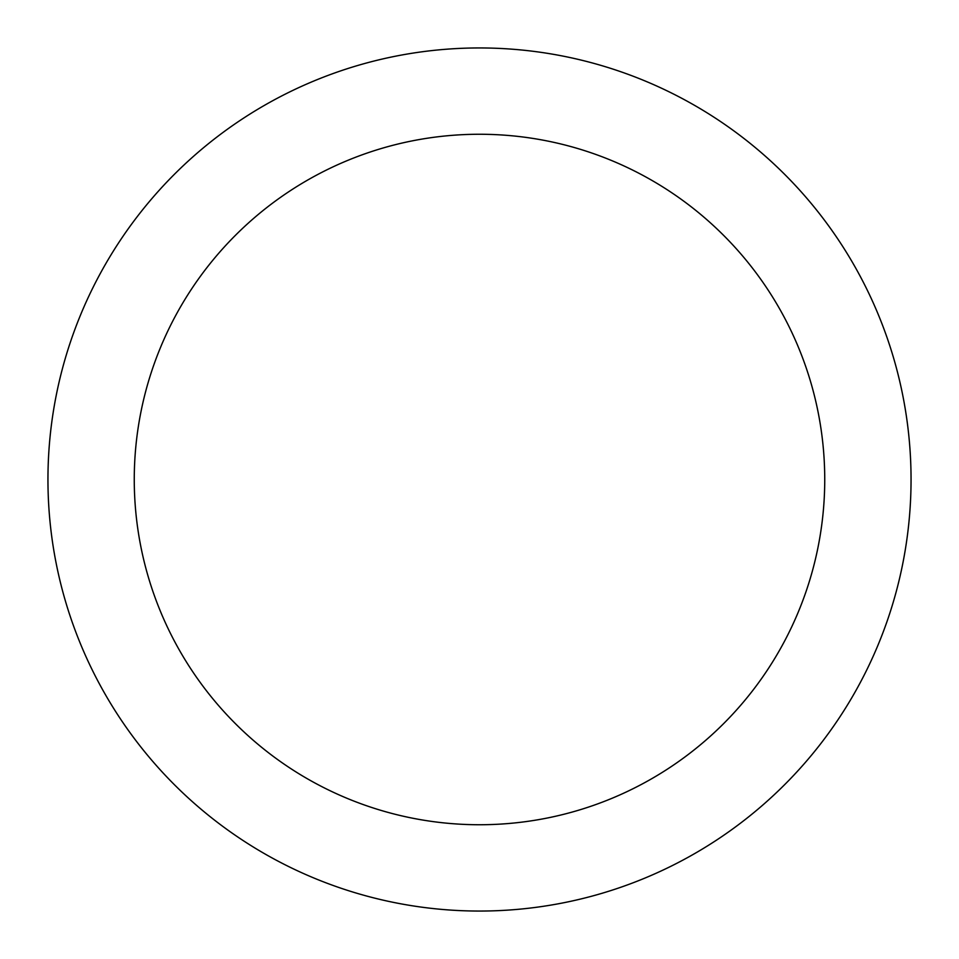 <?xml version="1.0" encoding="UTF-8"?>
<svg xmlns="http://www.w3.org/2000/svg" width="959" height="959" viewBox="0 0 959 959"><rect width="100%" height="100%" fill="white"/><g stroke="black" fill="none" stroke-linecap="round" stroke-linejoin="round"><path stroke-width="1.44" d="M479.5 47.95A431.55 431.55 0 0 1 911.05 479.5A431.55 431.55 0 0 1 479.5 911.05A431.55 431.55 0 0 1 47.95 479.5A431.55 431.55 0 0 1 479.5 47.95M479.5 824.74A345.24 345.24 0 0 1 134.26 479.5A345.24 345.24 0 0 1 479.5 134.26A345.24 345.24 0 0 1 824.74 479.5A345.24 345.24 0 0 1 479.5 824.74"/></g></svg>
